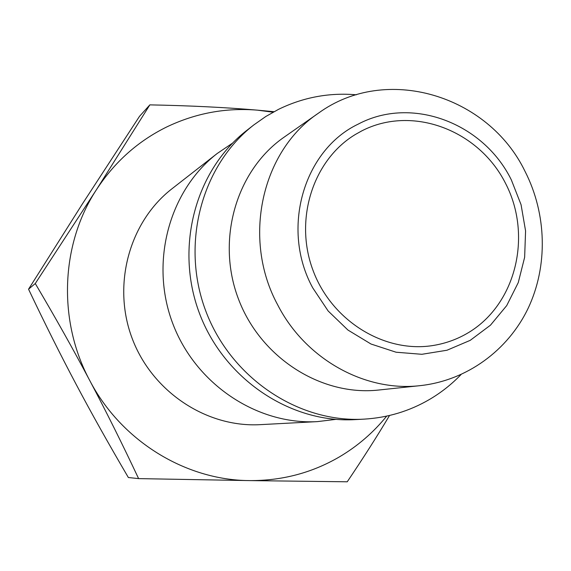<?xml version="1.0" encoding="UTF-8"?>
<svg xmlns="http://www.w3.org/2000/svg" width="571" height="571" viewBox="0 0 571 571"><rect width="100%" height="100%" fill="white"/><g stroke="black" fill="none" stroke-linecap="round" stroke-linejoin="round"><path stroke-width="0.86" d="M460.975 374.626C451.59 384.362 441.076 392.655 429.435 399.5C409.343 411.213 387.481 417.765 363.863 419.15C298.141 422.961 230.584 377.731 205.631 310.617C180.436 243.596 201.756 165.133 253.852 124.899L265.843 116.477L278.548 109.339C303.215 97.32 329.153 92.466 356.354 94.793M166.661 126.99C195.567 113.165 225.816 107.548 257.4 110.153C225.702 107.412 189.85 105.649 149.852 104.871L96.306 189.9C114.4 162.171 137.854 141.201 166.661 126.99M386.681 416.123C373.384 432.525 357.617 446.122 339.381 456.907C311.887 472.924 281.881 480.825 249.363 480.596L347.239 481.796C363.277 458.006 377.374 435.901 389.529 415.481M361.764 130.902C412.269 104.8 478.577 130.002 505.414 183.105C532.964 235.823 515.841 305.621 466.757 333.621C456.7 339.395 445.908 343.278 434.388 345.284C385.696 353.97 331.951 321.537 313.051 270.454C293.801 219.5 313.094 159.766 355.54 134.378L361.764 130.902M89.811 380.629C57.571 320.852 60.683 244.381 96.306 189.9L35.274 283.537C55.408 317.604 73.588 349.966 89.811 380.629C106.063 411.291 122.33 443.952 138.61 478.612L249.363 480.596C185.432 480.204 121.195 440.891 89.811 380.629M274.009 111.695L257.4 110.153L273.066 112.209M217.173 153.513L172.049 188.708C129.431 221.676 111.959 284.658 132.058 338.125C151.957 391.656 206.466 427.729 260.262 424.653L317.405 421.619C256.964 425.102 195.232 383.983 172.556 322.979C149.652 262.06 169.273 190.528 217.173 153.513L232.54 143.128M138.61 478.612L128.361 477.52C108.683 443.988 91.26 412.904 76.107 384.276C60.926 355.676 45.066 323.978 28.55 289.197L82.438 203.861L139.51 116.334L149.852 104.871M35.274 283.537L28.55 289.197M420.249 385.632L378.751 390.022C321.152 396.445 260.19 357.617 238.235 298.426C215.974 239.342 236.515 170.044 284.194 137.111L318.397 113.201C261.597 151.001 241.797 238.971 277.72 304.935C305.471 359.223 365.183 392.17 420.249 385.632C466.835 380.564 507.947 350.43 528.132 308.297C548.131 266.029 546.761 214.068 525.142 171.578M363.863 419.15L355.012 419.621C290.296 423.368 223.839 378.923 199.322 312.972C174.562 247.115 195.56 169.972 246.865 130.345L253.852 124.899M335.812 419.371L317.405 421.619M312.715 287.827C280.525 229.078 303.551 150.102 358.238 124.107C411.777 95.593 483.494 123.05 511.338 179.886L521.066 204.704L525.577 230.905L524.642 257.285L518.268 282.581L506.713 305.599L490.46 325.185L470.24 340.337L447 350.237L421.862 354.298L396.081 352.221L371 344.02L347.939 330.045L328.147 310.988L312.715 287.827M524.992 171.293C488.326 95.25 386.017 63.859 318.397 113.201"/></g></svg>
